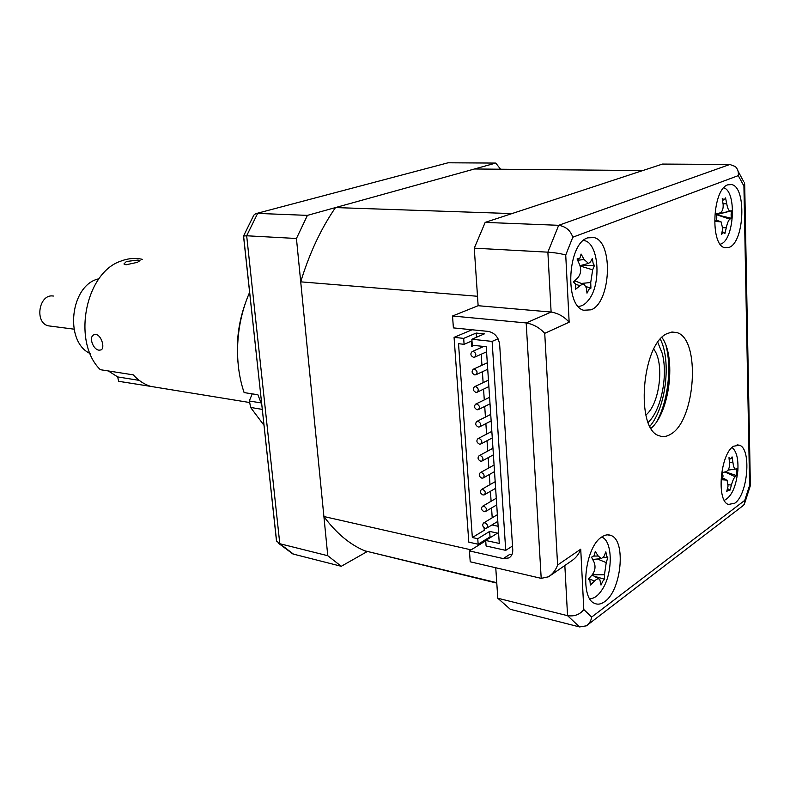 <?xml version="1.0" encoding="UTF-8"?>
<svg xmlns="http://www.w3.org/2000/svg" width="790" height="790" viewBox="0 0 790 790"><rect width="100%" height="100%" fill="white"/><g stroke="black" fill="none" stroke-linecap="round" stroke-linejoin="round"><path stroke-width="1.19" d="M249.601 292.359C241.671 310.579 237.652 330.111 237.543 350.967C237.602 365.977 239.795 379.852 244.12 392.591L257.876 394.743L261.737 404.519M238.057 362.985C236.003 342.89 238.323 323.317 245.019 304.249M252.237 393.864L249.393 400.688L250.588 407.443L263.978 425.257M262.26 409.388L250.588 407.443M95.847 334.476L93.931 334.772C88.401 336.965 93.161 349.851 99.125 350.177L100.982 349.931C105.317 348.272 101.337 334.93 95.847 334.476M126.015 264.788L137.421 262.339L139.988 260.572L137.934 260.078L126.42 261.49L123.941 263.969L126.015 264.788M249.729 402.535L150.604 386.379C144.155 384.315 138.378 380.474 133.253 374.855L100.3 369.69C71.86 341.961 85.271 272.58 120.979 261.075C128.168 258.31 135.278 257.738 142.338 259.327M150.604 386.379L118.599 381.284L117.7 376.929L139.198 380.365M126.499 382.577L118.599 381.284M108.309 370.945L117.7 376.929M98.957 278.801C70.527 284.39 63.783 341.458 90.129 353.545M53.394 296.043L52.96 295.993C38.819 293.959 34.335 322.863 48.358 325.835L50.935 326.171M496.782 583.109L367.409 551.45M471.136 549.86L323.9 516.532C336.017 532.954 349.595 544.369 364.625 550.778L366.935 551.716L341.26 566.292L327.771 555.716L296.438 238.491L307.428 215.374L495.765 163.076L500.574 169.228M485.722 540.824L469.438 550.907L503.269 558.589L508.908 557.938C511.614 556.308 512.898 553.563 512.75 549.712L499.665 344.608C498.539 337.192 494.767 332.797 488.339 331.415L453.391 327.89L452.532 316.01L478.138 305.71L477.496 296.27L300.714 281.842L323.9 516.532M335.503 207.572L474.504 168.981L642.724 170.561L511.979 213.586L335.503 207.572C321.056 228.508 309.453 253.264 300.714 281.842M604.804 601.555C621.424 590.357 626.243 540.794 611.174 535.541C608.241 534.257 605.11 534.741 601.773 536.983C584.995 546.828 579.455 598.01 594.564 603.343C597.793 604.824 601.2 604.231 604.804 601.555M734.809 503.181C747.942 494.54 751.645 448.562 739.42 445.204L733.564 446.241C720.302 453.825 716.165 501.146 728.429 504.454L734.809 503.181M729.239 247.359C744.377 242.036 746.678 187.299 731.738 184.593L727.876 184.811C712.511 188.859 709.845 245.147 724.776 247.714L729.239 247.359M721.428 213.32L721.448 211.848M591.118 309.818C610.868 302.6 613.613 242.145 594.218 237.602L587.74 237.839C567.684 243.369 564.277 305.72 583.642 310.253L591.118 309.818M670.611 434.253C695.684 420.715 700.928 338.851 676.862 332.59L672.142 332.027L667.254 333.538C641.687 343.759 635.101 429.592 659.225 435.774C662.919 437.186 666.711 436.673 670.611 434.253M651.079 428.249C669.762 412.597 676.418 357.1 661.941 337.498M503.269 558.589L509.827 554.353L511.94 554.58M452.532 316.01L526.189 322.942C533.319 324.186 539.501 327.653 544.735 333.331L557.602 565.048L580.729 549.178L583.81 609.524L591.641 617.079L744.743 500.376L749.592 485.396L750.421 485.416M565.729 255.042L569.156 322.221C564.169 316.622 558.155 313.235 551.114 312.05L547.875 252.168L558.678 225.308L729.822 164.478L662.464 164.073L485.179 222.395L558.678 225.308C565.729 226.453 570.449 230.423 572.809 237.207L565.729 255.042C561.186 253.659 555.242 252.701 547.875 252.168L474.267 248.169L485.179 222.395M550.097 575.703L571.901 560.633C576.058 557.799 579.001 553.978 580.729 549.178M469.438 550.907L470.228 561.799L541.199 578.359L548.537 576.789C552.783 573.895 555.805 569.985 557.602 565.048M474.267 248.169L478.138 305.71L551.114 312.05L526.189 322.942L541.199 578.359M749.592 485.396L743.923 186.065L744.674 182.865M743.923 186.065L738.275 175.627C738.739 171.864 737.722 168.813 735.223 166.473L729.822 164.478M586.407 625.828L579.554 626.934L510.33 609.317L497.799 598.237L567.556 615.677C574.458 616.635 579.88 614.581 583.81 609.524M497.799 598.237L495.755 567.753M587.819 624.742L742.63 505.995L744.259 504.375L744.743 500.376M586.397 625.828C589.281 623.863 591.029 620.94 591.641 617.079M307.428 215.374L257.639 213.409L246.668 235.775L243.518 236.052L276.52 540.508M495.765 163.076L448.088 162.789L255.654 213.705L253.807 215.156L243.587 235.943L276.431 540.429M341.26 566.292L293.485 554.136L290.829 552.654M327.771 555.716L279.798 543.718L276.579 541.071M296.438 238.491L246.668 235.775L279.798 543.718L293.485 554.136M253.383 215.937L253.807 215.156M256.543 213.468L448.088 162.789M648.215 422.502L650.782 419.589C662.326 405.389 667.767 373.463 662.178 353.209L657.803 342.416M653.745 349.18C664.736 362.817 659.769 404.312 645.874 414.987M657.152 420.922C667.906 400.767 671.806 368.16 666.108 346.05M474.77 374.924C471.847 373.394 471.344 371.498 473.259 369.246L474.365 369.078C477.298 370.609 477.802 372.505 475.886 374.766L474.77 374.924M485.307 528.342C482.572 526.812 482.009 525.024 483.618 522.97L484.932 522.812C487.667 524.343 488.23 526.13 486.63 528.184L485.307 528.342M484.161 511.723C481.416 510.192 480.853 508.385 482.493 506.321L483.786 506.163C486.541 507.684 487.104 509.491 485.465 511.565L484.161 511.723M483.016 494.994C480.241 493.464 479.688 491.656 481.367 489.563L482.631 489.395C485.406 490.926 485.969 492.743 484.3 494.836L483.016 494.994M481.861 478.167C479.066 476.637 478.523 474.81 480.221 472.697L481.475 472.538C484.27 474.059 484.823 475.886 483.115 478.009L481.861 478.167M480.695 461.232C477.881 459.701 477.348 457.864 479.086 455.731L480.31 455.563C483.125 457.094 483.668 458.921 481.93 461.064L480.695 461.232M479.53 444.187C476.686 442.657 476.153 440.81 477.93 438.648L479.135 438.49C481.979 440.01 482.512 441.857 480.745 444.019L479.53 444.187M478.345 427.035C475.491 425.504 474.968 423.647 476.775 421.465L477.95 421.297C480.814 422.828 481.347 424.684 479.54 426.876L478.345 427.035M477.16 409.783C474.286 408.242 473.763 406.376 475.61 404.164L476.765 404.006C479.649 405.527 480.172 407.403 478.335 409.615L477.16 409.783M475.965 392.413C473.062 390.872 472.558 388.996 474.435 386.764L475.57 386.596C478.473 388.127 478.987 390.003 477.111 392.245L475.965 392.413M473.556 357.337C470.613 355.796 470.119 353.89 472.074 351.609L473.151 351.441C476.103 352.972 476.607 354.878 474.652 357.169L473.556 357.337M471.976 340.915L464.095 344.312L458.526 343.699L472.341 537.526L477.762 538.721L478.148 544.231L490.027 536.884L491.103 537.121M490.027 536.884L489.652 531.423L497.562 533.122L485.702 540.459L486.087 545.989L505.728 550.363L492.121 341.399L498.065 338.791M485.702 540.459L499.27 543.431L486.235 346.741L472.272 345.21L471.867 339.246L492.121 341.399M476.469 337.271L476.182 333.054L484.329 333.884L471.867 339.246M512.513 546.018L505.728 550.363M464.095 344.312L463.681 338.377L476.182 333.054M472.055 329.776L454.072 337.36L463.681 338.377M454.072 337.36L468.806 542.157L478.148 544.231M477.762 538.721L489.652 531.423M492.664 524.511L492.703 525.133L498.135 526.268M472.341 537.526L484.26 530.278L484.082 527.74M492.21 517.796L483.747 522.891M474.119 345.408L471.591 346.514L471.225 341.231M472.193 344.065L471.442 344.391M480.666 346.129L480.774 347.768M481.209 354.236L481.949 365.266M482.384 371.744L483.125 382.646M483.559 389.144L484.28 399.918M484.724 406.435L485.435 417.081M485.88 423.628L486.581 434.125M487.025 440.702L487.726 451.07M488.171 457.667L488.862 467.917M489.306 474.533L489.988 484.645M490.432 491.301L491.103 501.275M491.548 507.96L492.2 517.539M731.115 214.683L731.264 218.257L729.871 219.166C728.499 220.203 727.304 223.066 726.287 227.747L724.894 233.554L723.719 232.408L721.596 234.294L722.692 228.527L721.073 221.832L715.602 221.496C717.132 218.8 717.172 216.272 715.74 213.902L719.493 213.073C722.218 212.076 723.423 209.192 723.136 204.452L722.248 198.497L724.302 199.761L725.556 197.905L726.741 203.771C727.56 208.313 728.637 210.723 729.98 210.999L731.412 210.802L731.115 214.683M729.98 210.999L716.352 214.683L731.264 218.257M720.233 244.179C734.058 241.306 737.238 191.684 723.768 187.813M716.639 214.623L731.412 210.802M730.859 458.802L732.073 456.887L732.942 462.525C733.466 466.584 734.305 468.776 735.46 469.092L736.942 468.559L736.468 475.57L735.164 476.745C733.861 477.95 732.616 480.725 731.451 485.07L729.861 490.412L729.595 489.672L726.761 491.341L728.074 486.057L727.067 480.103L721.774 479.747L723.077 476.064L722.238 472.598L725.803 471.778C728.39 470.771 729.644 467.986 729.565 463.424L728.982 457.687L730.859 458.802M724.312 500.327C731.589 496.762 736.112 486.788 737.88 470.396C738.423 458.674 736.468 451.05 732.014 447.515M725.477 471.857L736.468 475.57M606.532 555.992L607.787 557.661L606.226 562.618L604.459 574.755L604.636 579.268L602.879 581.075L601.002 585.054L599.798 579.465C598.543 578.25 596.786 578.784 594.524 581.055L590.367 585.074L589.863 579.89L588.343 579.198L592.332 574.646C595.137 570.726 595.739 566.627 594.129 562.342L591.552 557.197L594.287 555.617L595.275 551.43L598.178 556.032L601.378 558.599L604.093 556.209L605.851 551.795L606.532 555.992M603.185 557.671L607.787 557.661M589.755 598.652C594.12 598.711 598.277 595.65 602.247 589.478C613.119 573.165 612.843 540.597 601.644 537.082M594.159 576.196L604.636 579.268M593.063 263.05L594.396 265.608L592.678 269.825L590.723 282.514L590.91 288.182L589.004 289.259L586.99 293.169L586.427 287.955L584.205 284.4L581.272 284.844L575.624 289.209L575.782 284.331L573.5 281.981L577.767 277.823C580.778 274.189 581.44 269.904 579.761 264.956L577.065 258.982L579.988 258.024L581.075 254.034L584.126 259.545L588.55 263.416L590.446 261.984L592.362 258.429L593.063 263.05M581.628 265.233L594.396 265.608M578.25 306.401C581.825 306.322 585.192 304.298 588.343 300.319C602.059 284.301 598.731 241.325 583.395 240.506M586.121 286.661L589.774 287.738M261.006 402.9L249.462 401.034M569.156 322.221L544.735 333.331M738.275 175.627L572.809 237.207M579.554 626.934L567.556 615.677L564.84 565.512M660.351 339.187C671.5 361 665.911 407.66 649.923 426.245M723.048 203.771L726.741 203.771M729.871 219.166L716.451 214.663L730.019 210.989M722.791 227.718L726.287 227.747M716.244 220.292L719.344 221.348M715.849 214.06L719.493 213.073M729.466 462.15L732.942 462.525M724.934 471.986L735.164 476.745M728.281 484.714L731.451 485.07M722.574 478.276L725.289 479.55M593.962 556.061L598.178 556.032M597.457 558.994L606.226 562.618M592.233 574.764L604.459 574.755M588.836 578.655L594.524 581.055M577.668 260.246L584.126 259.545M580.146 266.003L592.678 269.825M581.371 283.452L590.723 282.514M575.782 284.361L580.077 285.694M48.358 325.835L74.003 329.163M496.752 582.684L364.625 550.778M607.698 534.84L611.174 535.541M737.08 444.869L739.42 445.204M728.736 184.544L731.738 184.593M589.301 237.375L594.218 237.602M671.539 332.106L676.862 332.59M508.908 557.938L509.708 557.414M743.676 181.611L738.048 171.134M744.703 184.593L750.362 485.396M750.401 485.465L744.851 502.697M278.406 543.184L292.725 553.879M487.302 362.817L473.259 369.246M497.364 514.695L483.618 522.97M496.278 498.243L482.493 506.321M495.182 481.683L481.367 489.563M494.076 465.024L480.221 472.697M492.96 448.256L479.086 455.731M491.844 431.38L477.93 438.648M490.718 414.404L476.775 421.465M489.593 397.311L475.61 404.164M488.447 380.118L474.435 386.764M483.737 346.464L472.074 351.609M486.571 351.836L474.652 357.169M488.882 386.596L477.111 392.245M490.017 403.809L478.335 409.615M491.153 420.922L479.54 426.876M492.279 437.927L480.745 444.019M493.404 454.823L481.93 461.064M494.51 471.62L483.233 477.94M495.616 488.309L484.428 494.767M496.722 504.899L485.613 511.476M497.809 521.38L486.788 528.085M487.726 369.266L475.886 374.766M724.302 199.761L722.554 200.245M723.887 232.388L722.129 231.776M719.66 221.338L716.283 220.183M735.46 469.092L728.044 470.109M729.17 489.464L727.481 488.645M726.01 479.589L722.682 477.99M730.661 458.832L729.15 459.039M601.378 558.599L592.727 559.458M598.711 578.843L592.056 574.982M578.29 259.051L577.233 259.337M588.55 263.425L580.028 265.657M583.336 284.242L574.755 280.786"/></g></svg>
